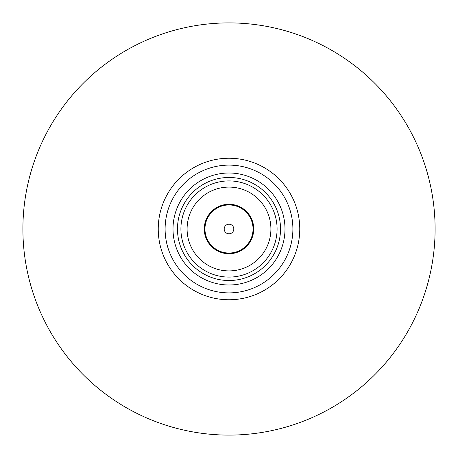<?xml version="1.0" encoding="UTF-8"?>
<svg xmlns="http://www.w3.org/2000/svg" width="458" height="458" viewBox="0 0 458 458"><rect width="100%" height="100%" fill="white"/><g stroke="black" fill="none" stroke-linecap="round" stroke-linejoin="round"><path stroke-width="0.69" d="M229 253.732A24.732 24.732 0 0 0 253.732 229A24.732 24.732 0 0 0 229 204.268A24.732 24.732 0 0 0 204.268 229A24.732 24.732 0 0 0 229 253.732A24.732 24.732 0 0 1 204.268 229A24.732 24.732 0 0 1 229 204.268M229 292.891A63.891 63.891 0 0 0 292.891 229A63.891 63.891 0 0 0 229 165.109A63.891 63.891 0 0 0 165.109 229A63.891 63.891 0 0 0 229 292.891M229 158.239A70.761 70.761 0 0 1 299.761 229A70.761 70.761 0 0 1 229 299.761A70.761 70.761 0 0 1 158.239 229A70.761 70.761 0 0 1 229 158.239M229 280.525A51.525 51.525 0 0 1 177.475 229A51.525 51.525 0 0 1 229 177.475A51.525 51.525 0 0 1 280.525 229A51.525 51.525 0 0 1 229 280.525M229 180.91A48.09 48.09 0 0 0 180.91 229A48.09 48.09 0 0 0 229 277.09A48.09 48.09 0 0 0 277.09 229A48.09 48.09 0 0 0 229 180.91M229 173.01A55.99 55.99 0 0 0 173.01 229A55.99 55.99 0 0 0 229 284.99A55.99 55.99 0 0 0 284.99 229A55.99 55.99 0 0 0 229 173.01M229 435.1A206.1 206.1 0 0 0 435.1 229A206.1 206.1 0 0 0 229 22.9A206.1 206.1 0 0 0 22.9 229A206.1 206.1 0 0 0 229 435.1M229 204.955A24.045 24.045 0 0 0 204.955 229A24.045 24.045 0 0 0 229 253.045A24.045 24.045 0 0 0 253.045 229A24.045 24.045 0 0 0 229 204.955M233.723 228.101A4.809 4.809 0 0 1 229.899 233.723A4.809 4.809 0 0 1 224.277 229.899A4.809 4.809 0 0 1 228.101 224.277A4.809 4.809 0 0 1 233.723 228.101M229 187.093A41.907 41.907 0 0 1 270.907 229A41.907 41.907 0 0 1 229 270.907A41.907 41.907 0 0 1 187.093 229A41.907 41.907 0 0 1 229 187.093"/></g></svg>
